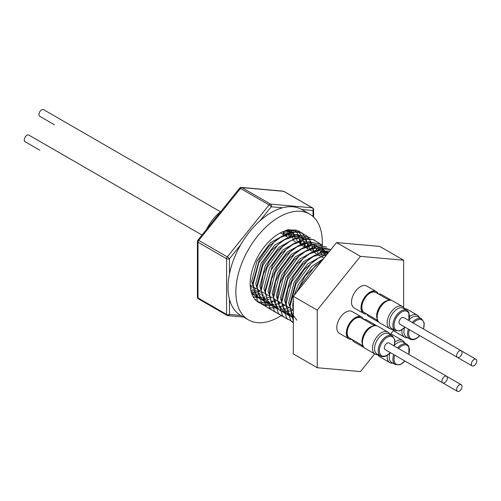 <?xml version="1.0" encoding="UTF-8"?>
<svg xmlns="http://www.w3.org/2000/svg" width="501" height="501" viewBox="0 0 501 501"><rect width="100%" height="100%" fill="white"/><g stroke="black" fill="none" stroke-linecap="round" stroke-linejoin="round"><path stroke-width="0.75" d="M39.723 150.194A3.826 2.211 120 0 0 39.742 150.206L25.05 141.72A3.826 2.211 120 0 1 24.349 139.096A3.826 2.211 120 0 1 26.284 135.777A3.826 2.211 120 0 1 28.876 135.088L201.978 235.025M220.534 211.817L43.568 109.644A3.826 2.211 120 0 0 40.312 111.022A3.826 2.211 120 0 0 39.034 115.261A3.826 2.211 120 0 0 39.742 116.276L54.434 124.762A3.826 2.211 120 0 0 54.434 124.762M321.911 248.847A61.109 35.283 120 0 0 322.281 242.853A61.109 35.283 120 0 0 309.631 214.077A61.109 35.283 120 0 0 262.862 230.116A61.109 35.283 120 0 0 235.871 291.15A61.109 35.283 120 0 0 248.527 319.92A61.109 35.283 120 0 0 281.856 315.185M285.476 312.649A61.109 35.283 120 0 0 285.833 312.38M287.367 311.184A61.109 35.283 120 0 0 289.252 309.618M321.179 253.919A61.109 35.283 120 0 0 321.285 253.318M321.542 251.684A61.109 35.283 120 0 0 321.711 250.525M321.786 249.936A61.109 35.283 120 0 0 321.836 249.511M309.631 214.077L301.796 209.556A61.109 35.283 120 0 0 301.708 209.506A61.109 35.283 120 0 0 282.545 207.796A61.109 35.283 120 0 0 259.938 220.847A61.109 35.283 120 0 0 240.774 244.682A61.109 35.283 120 0 0 229.471 273.815A61.109 35.283 120 0 0 228.036 286.622A61.109 35.283 120 0 0 229.471 299.366A61.109 35.283 120 0 0 240.687 315.398A61.109 35.283 120 0 0 240.774 315.448L229.471 314.434A2.035 1.609 95.1 0 1 227.855 315.636A2.035 2.035 0 0 1 227.016 315.367L198.44 298.872A2.035 1.177 120 0 1 198.014 297.938L226.59 314.434L226.59 258.741L198.014 242.246L198.014 297.938A2.035 1.177 180 0 1 197.419 297.106A2.035 2.035 0 0 0 198.44 298.872M250.882 285.526A38.239 22.075 -60 0 1 250.218 285.808M283.046 232.088L283.416 234.512M283.403 232.007A38.239 22.075 -60 0 1 283.829 234.368M253.763 287.192A38.239 22.075 -60 0 1 253.162 287.442M252.135 287.843A38.239 22.075 -60 0 1 250.462 288.382M254.276 290.467A40.738 23.522 -60 0 1 253.888 290.624M253.011 290.949A40.738 23.522 -60 0 1 251.151 291.532M285.714 231.606A38.239 22.075 -60 0 1 286.284 233.673M286.491 234.643A38.239 22.075 -60 0 1 286.785 236.641M260.019 290.805A40.738 23.522 -60 0 1 257.702 291.908M253.262 293.392A40.738 23.522 -60 0 1 252.485 293.561M251.771 292.565L253.606 292.371M254.458 292.215L256.593 291.676M257.577 291.357L259.587 290.555M290.924 230.447A40.738 23.522 -60 0 1 291.194 231.074M291.513 231.913A40.738 23.522 -60 0 1 291.933 233.19M292.866 237.944A40.738 23.522 -60 0 1 292.953 238.833M293.029 239.929A40.738 23.522 -60 0 1 293.047 240.255M287.887 229.665L288.601 230.892M288.92 231.518L289.634 233.178M289.922 233.973L290.517 236.021M252.41 294.118L251.865 294.024M291.851 235.764L291.263 233.873L292.121 235.727M290.01 231.067L289.522 230.228M262.405 292.183A38.239 22.075 -60 0 1 261.459 292.571M260.439 292.953A38.239 22.075 -60 0 1 258.209 293.611M257.314 293.811A38.239 22.075 -60 0 1 255.372 294.106M254.608 294.162A38.239 22.075 -60 0 1 253.011 294.181M252.435 294.15A38.239 22.075 -60 0 1 251.897 294.1M290.16 229.658A38.239 22.075 -60 0 1 291.707 231.399M292.202 232.095A38.239 22.075 -60 0 1 292.935 233.297M293.26 233.911A38.239 22.075 -60 0 1 293.981 235.545M294.269 236.328A38.239 22.075 -60 0 1 294.857 238.344M263.482 294.951L262.148 295.452M263.332 297.287L264.948 296.861M252.999 296.498A38.64 22.307 120 0 0 257.696 297.694M306.199 239.735A40.9 23.616 120 0 0 299.529 231.575A40.9 23.616 120 0 0 295.74 230.084L286.033 230.566A40.9 23.616 120 0 0 250.162 283.165A40.9 23.616 120 0 0 258.629 302.422A40.9 23.616 120 0 0 269.087 304.107M307.971 248.822A40.9 23.616 120 0 0 307.783 246.335M307.658 245.384A40.9 23.616 120 0 0 307.301 243.398M307.126 242.653A40.9 23.616 120 0 0 306.975 242.089M306.524 240.624A40.9 23.616 120 0 0 306.236 239.847M304.639 246.173L304.37 243.799M304.213 242.891L303.975 241.726M303.299 239.303L303.161 238.889M302.992 238.42L302.729 237.756L304.082 238.764M302.717 237.731L298.834 231.769L297.594 230.654M286.071 230.354L287.856 229.959L295.74 230.084M300.525 243.793L300.249 241.426M300.099 240.511L299.861 239.353M299.191 236.935L299.047 236.516M298.872 236.046L298.615 235.382L299.967 236.384M298.602 235.351L295.277 229.978M297.462 230.604L298.596 231.631L302.472 237.587M302.498 237.643L302.779 238.363M304.464 242.853L303.612 241L304.001 242.922M304.151 243.849L304.414 246.248M257.783 301.89L267.039 302.967M267.158 302.948L268.06 302.773M271.01 301.928L273.039 301.12M273.997 300.675L275.638 299.823M269.757 303.994A40.9 23.616 120 0 0 270.34 303.882M274.504 302.617A40.9 23.616 120 0 0 275.713 302.109M275.393 299.686L273.947 300.443M272.982 300.894L270.928 301.734M269.901 302.078L269.5 302.203M267.747 302.648L266.964 302.804M266.801 302.829L257.664 301.809M255.09 299.504A40.9 23.616 120 0 0 256.255 299.692M261.967 299.46A40.9 23.616 120 0 0 263.05 299.235M263.726 299.066A40.9 23.616 120 0 0 265.524 298.515M266.382 298.201A40.9 23.616 120 0 0 268.58 297.268M269.601 296.761A40.9 23.616 120 0 0 269.989 296.561M271.279 297.306L269.832 298.064M280.973 232.696L281.099 233.353M284.211 231.838L284.862 234.042M285.088 235.075L285.213 235.733M286.434 230.26L286.747 230.773M287.148 231.5L288.006 233.347M288.325 234.211L288.977 236.422M288.307 229.878L289.353 231.005M289.829 231.606L290.862 233.147M292.44 236.591L293.091 238.795M288.895 229.79L291.025 230.98M290.398 230.635L291.739 231.637M292.283 232.12L293.473 233.385M293.949 233.986L294.976 235.526M295.383 236.253L296.235 238.1M296.561 238.964L297.206 241.169M285.194 230.829L293.899 232.639M296.398 234.493L297.588 235.758M298.064 236.359L298.728 237.311M299.498 238.626L300.349 240.474M300.675 241.338L301.32 243.549M301.552 244.576L301.671 245.233M279.489 237.643L268.786 246.335L259.437 259.424L252.83 282.946L255.103 293.611L260.019 298.915L256.205 296.179L251.608 281.462L257.051 260.965L270.609 242.597L287.267 233.472L298.02 235.013L299.254 235.727L291.031 233.886L279.489 237.643L282.37 235.984L292.283 232.163L300.613 232.389L307.263 236.24L311.359 242.716M300.512 236.873L301.702 238.132M302.178 238.733L303.205 240.28M304.79 243.718L305.435 245.922M305.666 246.949L305.785 247.613M283.604 240.017L271.317 250.462L262.793 263.238L256.944 285.32L258.466 294.306L264.146 301.295L260.32 298.552L255.723 283.86L261.165 263.338L274.723 244.97L291.382 235.846L302.134 237.393L303.368 238.107L294.864 236.278L283.604 240.017L286.484 238.357L296.398 234.543L310.244 237.593M304.627 239.246L305.817 240.511M306.293 241.113L306.956 242.064M307.727 243.38L308.578 245.227M308.904 246.091L309.549 248.302M309.781 249.329L309.9 249.986M261.967 294.845L268.254 303.669L264.434 300.932L259.837 286.215L265.279 265.712L278.838 247.344L295.496 238.219L306.249 239.766M310.407 243.486L311.077 244.444M311.841 245.753L312.693 247.607M313.019 248.471L313.67 250.675M313.895 251.709L314.014 252.36M271.266 309.856L266.213 306.599L261.065 291.018L261.071 286.948L263.232 274.623L269.031 261.76L277.648 250.425L287.724 242.396L290.599 240.737L300.512 236.917L314.359 239.973M310.363 242.14L311.597 242.853L302.297 241.1L291.839 244.77L280.992 253.606L272.425 265.38L265.173 290.073L267.177 300.199L272.362 306.042L268.549 303.305L263.952 288.614L269.394 268.091L282.959 249.723L300.293 240.486M312.856 244L314.046 245.265M314.522 245.859L315.555 247.406M315.956 248.133L316.807 249.98M317.133 250.844L317.784 253.049M318.01 254.082L318.135 254.74M275.249 307.708L272.663 305.679L268.066 290.968L273.508 270.465L287.073 252.097L303.725 242.972L314.478 244.519L315.711 245.227L306.618 243.455L295.953 247.143L298.828 245.484L308.741 241.67L322.594 244.72M315.085 244.889L316.432 245.891M316.97 246.373L318.16 247.638M318.642 248.239L319.669 249.78M320.076 250.506L320.928 252.354M321.247 253.218L321.899 255.429M322.124 256.456L322.249 257.113M276.483 308.422L271.166 302.285L269.294 292.452L271.498 279.289L277.278 266.488L285.839 255.209L295.953 247.143M280.604 310.802L276.777 308.059L272.181 293.367L277.623 272.838L291.187 254.477L307.839 245.346L318.592 246.893L319.82 247.607L310.733 245.828L300.061 249.517L302.942 247.863L312.856 244.043L326.708 247.099M319.2 247.269L320.546 248.264M321.091 248.753L322.275 250.012M322.757 250.619L323.784 252.153M324.185 252.88L325.043 254.733M325.362 255.598L325.562 256.199M278.857 309.562L274.323 302.015L273.408 294.826L275.606 281.662L281.268 269.075L289.81 257.739L300.061 249.517M283.485 312.461L280.892 310.432L276.295 295.722L281.744 275.218L295.302 256.85L311.954 247.726L322.707 249.273L323.94 249.98L314.841 248.208L304.182 251.897L307.063 250.237L316.97 246.423L330.91 249.548M323.314 249.642L324.661 250.644M325.205 251.133L326.395 252.391M326.871 252.992L327.466 253.832M287.731 319.362L282.67 316.106L277.523 300.525L277.529 296.454L279.74 283.967L285.451 271.329L293.918 260.125L304.182 251.897M287.599 314.835L285.006 312.812L280.41 298.12L285.858 277.592L299.416 259.224L316.075 250.099L326.821 251.646M327.435 252.022L328.38 252.698M293.323 322.168L286.791 318.479L281.643 302.898L281.65 298.828L288.05 276.414L296.417 264.252L308.297 254.27L319.256 250.556L328.061 252.36L326.827 251.646M327.072 253.018L312.411 256.65L302.303 264.716L293.743 275.988L287.956 288.795L285.764 301.207L287.624 311.785L292.947 317.928L289.127 315.185L284.53 300.494L289.973 279.971L303.531 261.603L320.189 252.479L328.261 252.842M293.323 317.647L288.645 302.848L294.087 282.345L307.645 263.977L324.304 254.852L326.884 254.552M296.855 320.183L291.025 312.298L289.866 304.326L295.715 282.245L304.239 269.469L316.526 259.023L327.335 254.001M293.323 311.772L292.759 305.247L293.323 299.51M294.287 295.108L298.201 284.718L311.76 266.357L323.602 258.641M296.617 292.202L305.278 275.719L320.64 261.403L322.018 260.608M306.03 280.497L314.215 270.321M251.884 286.409L250.306 286.979M255.998 288.783L253.6 289.603M252.642 289.854L250.769 290.185M260.113 291.162L257.721 291.977M256.756 292.227L254.621 292.597M253.756 292.672L251.834 292.665M260.871 294.601L258.741 294.97M257.871 295.045L255.948 295.045M253.994 294.77L253.443 294.638M252.742 294.431L251.903 294.118M264.985 296.98L262.85 297.344M261.985 297.419L260.069 297.419M259.286 297.344L257.558 297.012M256.856 296.805L255.316 296.172M255.905 296.542L251.59 293.26M269.1 299.354L266.964 299.723M265.806 299.811L264.184 299.792M263.401 299.723L261.672 299.391M260.971 299.178L259.418 298.54M276.577 300.663L274.185 301.483M273.214 301.727L271.085 302.097M269.92 302.191L268.292 302.172M267.515 302.097L265.793 301.765M265.085 301.558L263.539 300.919M280.692 303.042L278.293 303.856M277.329 304.107L275.199 304.476M274.034 304.564L272.412 304.545M271.63 304.47L269.901 304.138M269.2 303.932L267.653 303.299M284.806 305.416L282.414 306.236M281.443 306.48L279.308 306.85M278.155 306.938L276.527 306.925M275.744 306.85L274.016 306.518M273.314 306.311L271.761 305.673M288.92 307.789L286.528 308.61M285.564 308.86L283.428 309.223M282.27 309.317L280.641 309.299M278.688 309.023L278.136 308.892M277.429 308.685L275.882 308.046M293.035 310.169L290.643 310.983M289.678 311.234L287.543 311.603M286.678 311.678L284.762 311.672M282.802 311.403L282.251 311.271M281.549 311.058L279.996 310.426M293.323 313.714L291.657 313.977M290.793 314.052L288.877 314.052M288.094 313.977L286.372 313.645M285.664 313.438L284.111 312.799M284.712 313.169L278.368 304.151M293.323 316.444L292.991 316.425M292.208 316.35L290.48 316.018M289.778 315.812L288.232 315.179M288.833 315.549L282.213 305.366M293.323 317.985L292.34 317.553M379.332 337.192A11.692 6.751 120 0 0 376.959 353.975L380.616 356.086A11.692 6.751 -60 0 1 382.989 339.309A11.692 6.751 -60 0 1 392.308 335.839L388.651 333.722A11.692 6.751 120 0 0 379.332 337.192M378.211 354.695A12.75 7.365 -60 0 1 375.136 354.144A12.75 7.365 -60 0 1 377.723 335.845A12.75 7.365 -60 0 1 387.887 332.057A12.75 7.365 -60 0 1 389.897 334.443M387.887 332.057L377.86 326.27A12.75 7.365 120 0 0 367.696 330.053A12.75 7.365 120 0 0 365.11 348.358L375.136 354.144M363.538 319.319A12.631 7.29 120 0 0 361.565 317.001A12.631 7.29 120 0 0 353.643 318.73A12.631 7.29 120 0 0 350.318 322.199A12.631 7.29 120 0 0 346.467 331.155A12.631 7.29 120 0 0 346.323 333.096A12.631 7.29 120 0 0 348.94 338.876A12.631 7.29 120 0 0 351.934 339.428M348.94 338.876L339.434 333.39A12.631 7.29 -60 0 1 336.816 327.61A12.631 7.29 -60 0 1 342.333 314.904A12.631 7.29 -60 0 1 352.059 311.516L361.565 317.001M348.564 337.236A11.404 6.588 -60 0 1 346.442 332.169A11.404 6.588 -60 0 1 346.529 330.773M363.043 345.847L349.566 338.062A11.611 6.701 -60 0 1 347.162 332.752A11.611 6.701 -60 0 1 352.228 321.066A11.611 6.701 -60 0 1 361.177 317.953L374.654 325.738M362.724 344.826A11.611 6.701 -60 0 1 361.972 341.3A11.611 6.701 -60 0 1 373.608 325.969M362.536 343.717A11.404 6.588 -60 0 1 362.204 341.269A11.404 6.588 -60 0 1 372.556 326.358M389.828 353.211A11.692 6.751 120 0 0 389.997 360.676A11.692 6.751 120 0 0 391.65 362.461L395.308 364.571A11.692 6.751 -60 0 1 393.654 362.787A11.692 6.751 -60 0 1 393.717 354.57M394.963 341.989A12.75 7.365 -60 0 1 402.579 340.542A12.75 7.365 -60 0 1 404.382 342.484A12.75 7.365 -60 0 1 404.589 342.928M392.897 363.175A12.75 7.365 -60 0 1 389.828 362.624A12.75 7.365 -60 0 1 388.018 360.682A12.75 7.365 -60 0 1 387.273 355.309M377.911 354.727A12.75 7.365 120 0 0 377.998 354.896A12.75 7.365 120 0 0 379.802 356.837L389.828 362.624M363.757 319.45A12.631 7.29 -60 0 1 366.751 320.001L376.257 325.487A12.631 7.29 120 0 0 373.264 324.936M376.758 325.825A12.631 7.29 120 0 0 376.257 325.487M361.653 345.045A12.631 7.29 120 0 0 362.499 346.416A12.631 7.29 120 0 0 363.626 347.362A12.631 7.29 120 0 0 364.171 347.625M407 310.388L403.343 308.278A11.692 6.751 120 0 0 392.765 313.313A11.692 6.751 120 0 0 389.997 326.746A11.692 6.751 120 0 0 391.65 328.531L395.308 330.641A11.692 6.751 -60 0 1 393.654 328.863A11.692 6.751 -60 0 1 396.423 315.423A11.692 6.751 -60 0 1 407 310.388L408.86 312.38L408.885 320.552M392.897 329.251A12.75 7.365 -60 0 1 389.828 328.7A12.75 7.365 -60 0 1 388.018 326.758A12.75 7.365 -60 0 1 391.037 312.098A12.75 7.365 -60 0 1 402.579 306.612A12.75 7.365 -60 0 1 404.382 308.553A12.75 7.365 -60 0 1 404.589 308.998M402.579 306.612L392.552 300.825A12.75 7.365 120 0 0 381.017 306.311A12.75 7.365 120 0 0 377.998 320.966A12.75 7.365 120 0 0 379.802 322.913L389.828 328.7M378.23 293.874A12.631 7.29 120 0 0 377.385 292.503A12.631 7.29 120 0 0 376.257 291.557A12.631 7.29 120 0 0 369.945 292.183A12.631 7.29 120 0 0 368.335 293.285A12.631 7.29 120 0 0 361.158 305.71A12.631 7.29 120 0 0 362.499 312.492A12.631 7.29 120 0 0 363.626 313.432A12.631 7.29 120 0 0 366.619 313.983M363.626 313.432L354.126 307.946A12.631 7.29 -60 0 1 352.19 297.826A12.631 7.29 -60 0 1 360.438 286.697A12.631 7.29 -60 0 1 366.751 286.071L376.257 291.557M363.25 311.791A11.404 6.588 -60 0 1 362.48 311.096A11.404 6.588 -60 0 1 361.221 305.328M368.035 293.523A11.404 6.588 -60 0 1 369.199 292.753A11.404 6.588 -60 0 1 374.648 292.052M377.735 320.402L364.258 312.618A11.611 6.701 -60 0 1 362.48 303.318A11.611 6.701 -60 0 1 370.064 293.085A11.611 6.701 -60 0 1 375.869 292.509L389.346 300.293M377.416 319.381A11.611 6.701 -60 0 1 384.874 301.64A11.611 6.701 -60 0 1 388.3 300.525M377.222 318.273A11.404 6.588 -60 0 1 384.956 301.852A11.404 6.588 -60 0 1 387.248 300.913M412.235 322.494A11.692 6.751 -60 0 1 412.373 322.343A11.692 6.751 -60 0 1 421.692 318.874L418.034 316.764A11.692 6.751 120 0 0 409.11 319.801M409.655 316.544A12.75 7.365 -60 0 1 417.27 315.098A12.75 7.365 -60 0 1 419.281 317.484M417.27 315.098L407.244 309.305A12.75 7.365 120 0 0 404.47 308.729M391.444 300.381A12.631 7.29 120 0 0 390.949 300.043A12.631 7.29 120 0 0 387.956 299.492M378.449 293.999A12.631 7.29 -60 0 1 381.443 294.557L390.949 300.043M461.966 351.808A3.826 2.211 120 0 0 461.258 350.794A3.826 2.211 120 0 0 458.002 352.172A3.826 2.211 120 0 0 456.724 356.411A3.826 2.211 120 0 0 457.432 357.426A3.826 2.211 120 0 0 460.688 356.048A3.826 2.211 120 0 0 461.966 351.808M475.95 359.28A3.826 2.211 120 0 0 473.351 359.962A3.826 2.211 120 0 0 471.422 363.281A3.826 2.211 120 0 0 472.124 365.912A3.826 2.211 120 0 0 474.716 365.223A3.826 2.211 120 0 0 476.651 361.904A3.826 2.211 120 0 0 475.95 359.28L403.649 317.534A3.826 2.211 120 0 0 400.387 318.912A3.826 2.211 120 0 0 399.109 323.151A3.826 2.211 120 0 0 399.817 324.166L457.432 357.426M443.974 376.927A3.826 2.211 120 0 0 442.039 380.246A3.826 2.211 120 0 0 442.74 382.87A3.826 2.211 120 0 0 445.333 382.188A3.826 2.211 120 0 0 447.268 378.869A3.826 2.211 120 0 0 446.566 376.238A3.826 2.211 120 0 0 443.974 376.927M461.258 384.724A3.826 2.211 120 0 0 458.002 386.102A3.826 2.211 120 0 0 456.724 390.342A3.826 2.211 120 0 0 457.432 391.356A3.826 2.211 120 0 0 460.688 389.978A3.826 2.211 120 0 0 461.966 385.739A3.826 2.211 120 0 0 461.258 384.724L388.958 342.978A3.826 2.211 120 0 0 386.359 343.661A3.826 2.211 120 0 0 384.43 346.986A3.826 2.211 120 0 0 385.125 349.61L442.74 382.87M399.798 358.083A3.826 2.211 120 0 0 399.817 358.096L457.432 391.356M414.49 332.633A3.826 2.211 120 0 0 414.509 332.645L472.124 365.912M376.345 319.6A12.631 7.29 120 0 0 378.318 321.918A12.631 7.29 120 0 0 378.862 322.181M378.318 321.918L368.817 316.425A12.631 7.29 -60 0 1 366.838 314.108M407.589 337.73A12.75 7.365 -60 0 1 404.52 337.179A12.75 7.365 -60 0 1 401.965 329.865M392.602 329.282A12.75 7.365 120 0 0 394.494 331.393L404.52 337.179M404.514 327.767A11.692 6.751 120 0 0 406.342 337.01L410 339.127A11.692 6.751 -60 0 1 408.409 329.126M363.626 347.362L354.126 341.876A12.631 7.29 -60 0 1 352.147 339.559M402.579 340.542L392.552 334.756A12.75 7.365 120 0 0 389.778 334.173M397.55 347.938A11.692 6.751 -60 0 1 407 344.319L403.343 342.208A11.692 6.751 120 0 0 394.419 345.252M353.343 318.974A11.404 6.588 -60 0 1 359.956 317.502M256.274 290.342L254.088 291.231M286.09 230.266L288.163 229.79L302.015 232.84M279.996 302.341L278.161 303.305M277.222 303.744L275.556 304.433M272.394 305.391L271.598 305.56M271.548 305.572L263.964 305.397L257.984 301.846L252.842 285.489L258.842 262.718L273.847 242.315L282.37 235.984M311.39 242.803L311.566 243.267M311.722 243.705L312.054 244.776M312.856 248.502L313.119 250.844M284.111 304.714L282.282 305.679M281.337 306.117L279.671 306.806M276.508 307.771L275.719 307.933M275.663 307.946L268.079 307.777L262.098 304.226L256.957 287.868L262.956 265.092L277.961 244.688L286.484 238.357M261.065 291.018L267.071 267.465L282.076 247.062L290.599 240.737M275.381 312.236L270.327 308.973L265.186 292.615L271.185 269.845L286.19 249.442L294.713 243.11L304.627 239.296L312.956 239.516L319.607 243.373L323.709 249.849M323.74 249.93L323.915 250.4M324.066 250.838L324.397 251.89M325.199 255.629L325.318 256.499M279.495 314.609L274.442 311.353L269.294 295.772L275.3 272.218L290.304 251.815L298.828 245.484M283.61 316.989L278.556 313.726L273.408 298.145L279.414 274.592L294.419 254.195L302.942 247.863M277.523 300.525L283.535 276.972L298.533 256.568L307.063 250.237M281.643 302.898L287.649 279.345L302.654 258.942L311.177 252.61L321.085 248.797L330.936 249.517M293.323 322.832L290.906 320.853L285.758 305.272L291.764 281.725L306.769 261.322L315.292 254.99L325.199 251.176L329.877 250.832M293.323 321.116L289.879 306.875L295.878 284.098L310.883 263.695L319.406 257.364M298.421 289.966L299.993 286.472L314.997 266.069L321.949 260.695M258.372 297.763L259.092 297.801M299.924 244.006L299.755 241.532M299.642 240.593L299.316 238.633M298.621 235.977L298.414 235.357M289.077 233.222L288.551 231.5M288.319 230.861L287.943 229.94M300.036 241.469L300.299 243.868M374.673 353.875L360.438 371.585L317.227 367.728L293.323 353.919L293.323 296.31L336.528 242.559L360.438 256.362L403.649 260.219L403.649 307.489M336.528 242.559L379.739 246.417L403.649 260.219M393.435 330.535L390.517 334.167M317.227 367.728L317.227 310.113L360.438 256.362M293.323 296.31L317.227 310.113M300.118 243.931A40.9 23.616 120 0 0 299.911 241.501M299.78 240.568A40.9 23.616 120 0 0 299.41 238.626M298.646 235.984A40.9 23.616 120 0 0 298.383 235.27M289.246 232.226A40.738 23.522 -60 0 1 289.478 233.19M289.647 234.005A40.738 23.522 -60 0 1 289.973 236.146M241.407 187.424A2.035 1.609 95.1 0 1 241.945 187.599L270.521 204.095L312.292 207.827A2.035 1.609 95.1 0 1 313.012 210.514A2.035 1.177 180 0 0 313.607 209.681A2.035 2.035 0 0 0 312.586 207.921L284.011 191.42A2.035 2.035 0 0 0 283.178 191.157L241.407 187.424A2.035 2.035 0 0 0 239.641 188.176L197.87 240.136A2.035 0.432 38.8 0 1 198.734 240.392L227.31 256.888A2.035 0.432 38.8 0 1 229.471 258.741L229.471 273.815M239.641 188.176A2.035 0.432 38.8 0 1 240.505 188.432L198.734 240.392A2.035 1.177 120 0 0 198.014 242.246A2.035 1.177 -0 0 1 197.419 241.413L197.419 297.106M240.774 244.682L229.471 258.741A2.035 1.177 0 0 1 226.59 258.741A2.035 1.177 120 0 1 227.31 256.888L269.081 204.928A2.035 0.432 38.8 0 1 271.241 206.781L259.938 220.847M283.178 191.157A2.035 1.609 95.1 0 1 283.716 191.326L241.945 187.599A2.035 1.177 120 0 0 241.225 187.794A2.035 1.177 120 0 0 240.505 188.432L269.081 204.928A2.035 1.177 120 0 1 269.801 204.289A2.035 1.177 120 0 1 270.521 204.095A2.035 1.609 95.1 0 1 271.241 206.781L282.545 207.796M220.797 211.616A31.776 18.343 120 0 0 206.644 229.226M394.049 345.915A10.878 6.281 120 0 0 392.458 336.86A10.878 6.281 120 0 0 383.81 340.104A10.878 6.281 120 0 0 380.046 354.032A10.878 6.281 120 0 0 390.216 352.547M394.725 355.153A10.878 6.281 120 0 0 394.75 362.536A10.878 6.281 120 0 0 404.908 361.033M408.735 354.401A10.878 6.281 120 0 0 408.71 347.018A10.878 6.281 120 0 0 398.558 348.521M408.735 320.471A10.878 6.281 120 0 0 408.71 313.087A10.878 6.281 120 0 0 398.502 314.659A10.878 6.281 120 0 0 394.75 328.612A10.878 6.281 120 0 0 404.908 327.103M423.426 328.957A10.878 6.281 120 0 0 421.861 319.914A10.878 6.281 120 0 0 413.25 323.076M409.417 329.708A10.878 6.281 120 0 0 410.983 338.751A10.878 6.281 120 0 0 419.6 335.589M229.471 299.366L229.471 314.434A2.035 1.177 180 0 1 226.59 314.434A2.035 1.177 120 0 0 227.016 315.367M313.012 216.52L313.012 210.514L301.708 209.506M312.586 207.921A2.035 1.177 120 0 0 312.292 207.827L283.716 191.326A2.035 1.177 120 0 1 284.011 191.42M248.527 319.92L240.687 315.398M292.991 309.843L290.11 308.178M288.877 307.464L285.996 305.804M284.762 305.09L281.881 303.431M280.648 302.717L277.761 301.051M276.533 300.337L273.652 298.677M272.419 297.963L269.538 296.298M268.298 295.59L265.417 293.918M264.184 293.21L261.303 291.544M260.069 290.837L257.188 289.171M255.955 288.457L253.068 286.791M251.84 286.084L250.181 285.125M380.616 356.086C383.584 357.489 386.81 356.355 390.304 352.698L390.36 352.635M395.308 364.571L399.986 364.766L405.052 361.115M408.885 354.483L408.86 346.304L407 344.319M421.692 318.874L424.203 322.826L423.57 329.038M419.744 335.67L419.688 335.733C416.193 339.39 412.962 340.523 410 339.127M395.308 330.641L399.986 330.842L405.052 327.191M394.193 346.003L394.819 339.784L392.308 335.839M252.83 282.946L252.836 286.265M256.944 285.32L256.95 288.645M265.179 290.073L265.179 293.398M291.839 244.77L294.713 243.11M269.294 292.452L269.294 295.772M273.408 294.826L273.408 298.145M308.297 254.27L311.177 252.61M285.752 301.953L285.758 305.272M312.411 256.65L315.292 254.99M289.866 304.326L289.872 307.652M324.009 258.134L321.498 256.681M320.264 255.967L317.383 254.301M316.15 253.594L313.263 251.928M312.029 251.214L309.155 249.554M307.915 248.84L305.028 247.175M303.8 246.461L300.919 244.801M295.571 241.714L292.69 240.048M287.342 236.96L284.455 235.295M283.228 234.587L280.341 232.921M197.87 240.136A2.035 2.035 0 0 0 197.419 241.413M243.524 317.033L227.855 315.636M313.607 209.681L313.607 217.071"/></g></svg>
